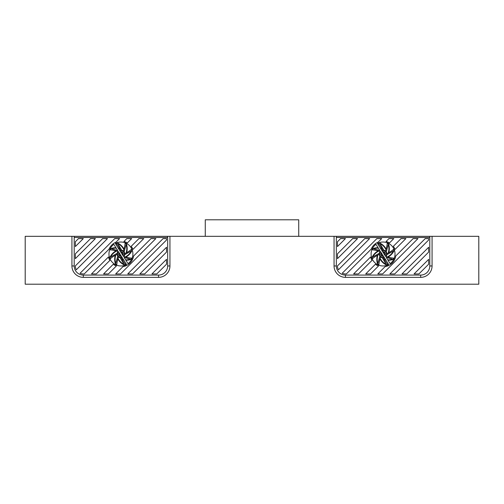 <?xml version="1.0" encoding="UTF-8"?>
<svg xmlns="http://www.w3.org/2000/svg" width="504" height="504" viewBox="0 0 504 504"><rect width="100%" height="100%" fill="white"/><g stroke="black" fill="none" stroke-linecap="round" stroke-linejoin="round"><path stroke-width="0.76" d="M126.567 264.556A11.964 11.964 0 0 1 110.804 260.366A11.964 11.964 0 0 1 113.86 244.346L115.989 247.735A13.747 13.747 0 0 0 110.716 248.629L110.389 249.864A28.772 28.772 0 0 1 114.181 250.444L115.983 250.923A13.747 13.747 0 0 0 109.916 257.424L110.559 258.533A28.772 28.772 0 0 1 113.646 256.259L115.265 255.326A13.747 13.747 0 0 0 115.567 264.209L116.808 264.543A28.772 28.772 0 0 1 117.382 260.751L117.867 258.949A13.747 13.747 0 0 0 124.362 265.01L125.477 264.373A28.772 28.772 0 0 1 123.197 261.286L122.264 259.667A13.747 13.747 0 0 0 123.719 260.02L126.567 264.556M83.324 275.077L158.546 275.077A9.116 9.116 0 0 0 167.662 265.961L167.662 237.466L74.208 237.466L74.208 265.961A9.116 9.116 0 0 0 83.324 275.077L158.546 275.077L158.546 277.358A11.397 11.397 0 0 0 169.942 265.961L169.942 236.332L25.2 236.332L25.2 284.199L25.2 236.332L71.927 236.332L71.927 265.961A11.397 11.397 0 0 0 83.324 277.358L158.546 277.358A11.397 11.397 0 0 0 169.942 265.961L169.942 236.332L74.208 236.332L74.208 265.961L71.927 265.961A11.397 11.397 0 0 0 83.324 277.358L158.546 277.358L158.546 275.077L83.324 275.077L83.324 277.358L83.324 275.077M115.309 243.432A11.964 11.964 0 0 1 131.065 247.628A11.964 11.964 0 0 1 128.01 263.642L125.88 260.253A13.747 13.747 0 0 0 131.153 259.358L131.481 258.124A28.772 28.772 0 0 1 127.688 257.55L125.887 257.065A13.747 13.747 0 0 0 131.953 250.564L131.311 249.455A28.772 28.772 0 0 1 128.224 251.729L126.605 252.662A13.747 13.747 0 0 0 126.302 243.779L125.061 243.445A28.772 28.772 0 0 1 124.488 247.237L124.003 249.045A13.747 13.747 0 0 0 117.508 242.978L116.392 243.615A28.772 28.772 0 0 1 118.667 246.702L119.605 248.321A13.747 13.747 0 0 0 118.157 247.968L115.309 243.432M75.348 265.904L75.348 265.961A7.976 7.976 0 0 0 76.318 269.772L107.478 238.606L102.646 238.606L75.348 265.904M78.466 238.606L75.348 241.731L75.348 246.563L83.305 238.606L78.466 238.606M75.348 258.653L95.395 238.606L90.556 238.606L75.348 253.821L75.348 258.653M166.522 240.005L166.522 238.606L163.088 238.606L127.758 273.937L132.59 273.937L166.522 240.005M166.522 247.262L139.847 273.937L144.68 273.937L166.522 252.094L166.522 247.262M156.769 273.937L166.522 264.184L166.522 259.352L151.931 273.937L156.769 273.937M131.657 238.606L127.367 242.903A12.821 12.821 0 0 0 123.908 241.523L126.819 238.606L131.657 238.606M115.668 273.937L122.951 266.654A12.821 12.821 0 0 0 133.598 256.013L150.998 238.606L155.837 238.606L120.5 273.937L115.668 273.937M91.489 273.937L108.461 256.971A12.821 12.821 0 0 0 109.84 260.423L96.327 273.937L91.489 273.937M103.578 273.937L113.255 264.26A12.821 12.821 0 0 0 116.374 265.98L108.417 273.937L103.578 273.937M143.747 238.606L132.917 249.436A12.821 12.821 0 0 0 131.204 246.317L138.909 238.606L143.747 238.606M119.568 238.606L116.027 242.147A12.821 12.821 0 0 0 109.091 249.089L84.237 273.937L83.324 273.937A7.976 7.976 0 0 1 80.086 273.256L114.736 238.606L119.568 238.606M117.734 250.507L116.267 248.17A13.318 13.318 0 0 0 111.447 248.825L117.734 250.507M117.879 243.627A13.318 13.318 0 0 1 123.839 249.656L123.455 251.093A3.849 3.849 0 0 0 121.691 250.223L117.879 243.627M126.057 252.983L124.772 253.726A3.849 3.849 0 0 0 124.135 251.861L126.107 244.509A13.318 13.318 0 0 1 126.057 252.983M125.269 256.901L123.839 256.517A3.849 3.849 0 0 0 124.709 254.747L131.298 250.942A13.318 13.318 0 0 1 125.269 256.901M118.031 258.332L118.415 256.901A3.849 3.849 0 0 0 120.179 257.764L123.99 264.361A13.318 13.318 0 0 1 118.031 258.332M123.404 259.522A13.318 13.318 0 0 1 121.949 259.113L121.206 257.834A3.849 3.849 0 0 0 122.207 257.626L123.404 259.522M118.472 251.679L119.07 252.636A2.306 2.306 0 0 0 121.351 256.265L121.955 257.223A3.383 3.383 0 0 1 118.472 251.679M116.6 251.087L118.031 251.471A3.849 3.849 0 0 0 117.161 253.241L110.571 257.046A13.318 13.318 0 0 1 116.6 251.087M119.341 253.065A1.846 1.846 0 0 0 121.086 255.837L119.341 253.065M115.813 255.005L117.098 254.268A3.849 3.849 0 0 0 117.734 256.127L115.763 263.485A13.318 13.318 0 0 1 115.813 255.005M119.921 248.875L120.664 250.16A3.849 3.849 0 0 0 119.662 250.362L118.472 248.466A13.318 13.318 0 0 1 119.921 248.875M123.404 256.309L122.8 255.352A2.306 2.306 0 0 0 120.519 251.723L119.914 250.765A3.383 3.383 0 0 1 123.404 256.309M120.79 252.151L122.529 254.923A1.846 1.846 0 0 0 120.79 252.151M125.603 259.818A13.318 13.318 0 0 0 130.423 259.163L124.135 257.481L125.603 259.818M388.697 264.556A11.964 11.964 0 0 1 372.935 260.366A11.964 11.964 0 0 1 375.99 244.346L378.12 247.735A13.747 13.747 0 0 0 372.847 248.629L372.519 249.864A28.772 28.772 0 0 1 376.312 250.444L378.113 250.923A13.747 13.747 0 0 0 372.046 257.424L372.689 258.533A28.772 28.772 0 0 1 375.776 256.259L377.395 255.326A13.747 13.747 0 0 0 377.698 264.209L378.939 264.543A28.772 28.772 0 0 1 379.512 260.751L379.997 258.949A13.747 13.747 0 0 0 386.492 265.01L387.608 264.373A28.772 28.772 0 0 1 385.333 261.286L384.394 259.667A13.747 13.747 0 0 0 385.85 260.02L388.697 264.556M345.454 275.077L420.676 275.077A9.116 9.116 0 0 0 429.792 265.961L429.792 237.466L336.338 237.466L336.338 265.961A9.116 9.116 0 0 0 345.454 275.077L420.676 275.077L345.454 275.077L345.454 277.358A11.397 11.397 0 0 1 334.058 265.961L336.338 265.961L336.338 236.332L169.942 236.332L334.058 236.332L334.058 265.961L336.338 265.961L336.338 236.332L334.058 236.332L334.058 265.961A11.397 11.397 0 0 0 345.454 277.358L420.676 277.358L420.676 275.077L420.676 277.358A11.397 11.397 0 0 0 432.073 265.961L429.792 265.961L432.073 265.961L432.073 236.332L336.338 236.332L429.792 236.332L429.792 237.466L429.792 236.332L478.8 236.332L432.073 236.332L432.073 265.961A11.397 11.397 0 0 1 420.676 277.358L345.454 277.358L345.454 275.077M377.439 243.432A11.964 11.964 0 0 1 393.196 247.628A11.964 11.964 0 0 1 390.14 263.642L388.011 260.253A13.747 13.747 0 0 0 393.284 259.358L393.611 258.124A28.772 28.772 0 0 1 389.819 257.55L388.017 257.065A13.747 13.747 0 0 0 394.084 250.564L393.441 249.455A28.772 28.772 0 0 1 390.354 251.729L388.735 252.662A13.747 13.747 0 0 0 388.433 243.779L387.192 243.445A28.772 28.772 0 0 1 386.618 247.237L386.133 249.045A13.747 13.747 0 0 0 379.638 242.978L378.523 243.615A28.772 28.772 0 0 1 380.804 246.702L381.736 248.321A13.747 13.747 0 0 0 380.287 247.968L377.439 243.432M337.478 265.904L337.478 265.961A7.976 7.976 0 0 0 338.449 269.772L369.608 238.606L364.776 238.606L337.478 265.904M340.597 238.606L337.478 241.731L337.478 246.563L345.435 238.606L340.597 238.606M337.478 258.653L357.525 238.606L352.687 238.606L337.478 253.821L337.478 258.653M428.652 240.005L428.652 238.606L425.219 238.606L389.888 273.937L394.72 273.937L428.652 240.005M428.652 247.262L401.978 273.937L406.81 273.937L428.652 252.094L428.652 247.262M418.9 273.937L428.652 264.184L428.652 259.352L414.061 273.937L418.9 273.937M393.788 238.606L389.498 242.903A12.821 12.821 0 0 0 386.039 241.523L388.949 238.606L393.788 238.606M377.798 273.937L385.081 266.654A12.821 12.821 0 0 0 395.728 256.013L413.129 238.606L417.967 238.606L382.637 273.937L377.798 273.937M353.619 273.937L370.591 256.971A12.821 12.821 0 0 0 371.971 260.423L358.457 273.937L353.619 273.937M365.709 273.937L375.386 264.26A12.821 12.821 0 0 0 378.504 265.98L370.547 273.937L365.709 273.937M405.877 238.606L395.048 249.436A12.821 12.821 0 0 0 393.334 246.317L401.039 238.606L405.877 238.606M381.698 238.606L378.158 242.147A12.821 12.821 0 0 0 371.221 249.089L346.368 273.937L345.454 273.937A7.976 7.976 0 0 1 342.222 273.256L376.866 238.606L381.698 238.606M379.865 250.507L378.397 248.17A13.318 13.318 0 0 0 373.577 248.825L379.865 250.507M380.01 243.627A13.318 13.318 0 0 1 385.969 249.656L385.585 251.093A3.849 3.849 0 0 0 383.821 250.223L380.01 243.627M388.187 252.983L386.902 253.726A3.849 3.849 0 0 0 386.266 251.861L388.238 244.509A13.318 13.318 0 0 1 388.187 252.983M387.4 256.901L385.969 256.517A3.849 3.849 0 0 0 386.839 254.747L393.429 250.942A13.318 13.318 0 0 1 387.4 256.901M380.161 258.332L380.545 256.901A3.849 3.849 0 0 0 382.309 257.764L386.121 264.361A13.318 13.318 0 0 1 380.161 258.332M385.535 259.522A13.318 13.318 0 0 1 384.079 259.113L383.336 257.834A3.849 3.849 0 0 0 384.338 257.626L385.535 259.522M380.602 251.679L381.2 252.636A2.306 2.306 0 0 0 383.481 256.265L384.086 257.223A3.383 3.383 0 0 1 380.602 251.679M378.731 251.087L380.161 251.471A3.849 3.849 0 0 0 379.291 253.241L372.702 257.046A13.318 13.318 0 0 1 378.731 251.087M381.471 253.065A1.846 1.846 0 0 0 383.216 255.837L381.471 253.065M377.943 255.005L379.229 254.268A3.849 3.849 0 0 0 379.865 256.127L377.893 263.485A13.318 13.318 0 0 1 377.943 255.005M382.051 248.875L382.794 250.16A3.849 3.849 0 0 0 381.793 250.362L380.602 248.466A13.318 13.318 0 0 1 382.051 248.875M385.535 256.309L384.93 255.352A2.306 2.306 0 0 0 382.649 251.723L382.045 250.765A3.383 3.383 0 0 1 385.535 256.309M382.92 252.151L384.659 254.923A1.846 1.846 0 0 0 382.92 252.151M387.74 259.818A13.318 13.318 0 0 0 392.553 259.163L386.266 257.481L387.74 259.818M478.8 284.199L25.2 284.199L478.8 284.199L478.8 236.332L478.8 284.199M167.662 237.466L167.662 236.332L167.662 237.466M298.727 236.332L298.727 219.801L205.273 219.801L205.273 236.332M74.208 236.332L71.927 236.332L71.927 265.961L74.208 265.961L74.208 236.332M167.662 265.961L169.942 265.961L167.662 265.961"/></g></svg>
